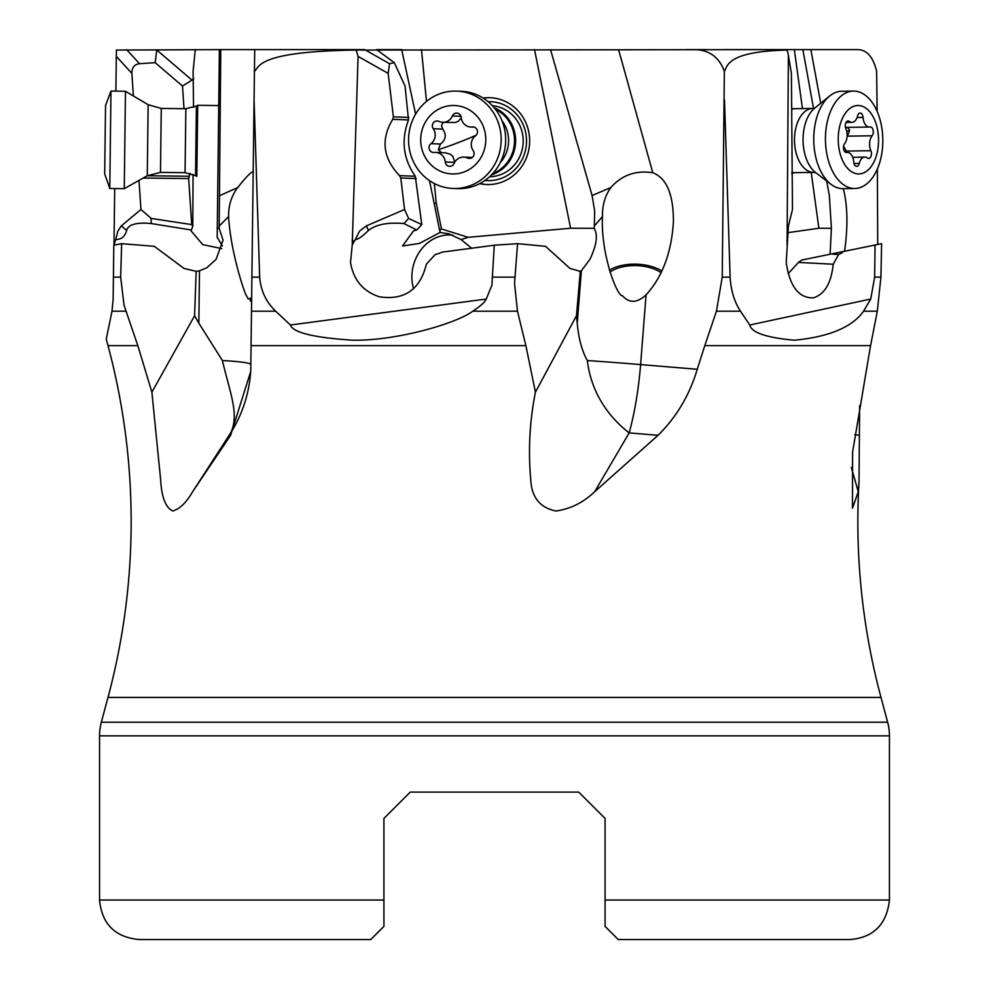 <?xml version="1.0" encoding="UTF-8"?>
<svg xmlns="http://www.w3.org/2000/svg" width="989" height="989" viewBox="0 0 989 989"><rect width="100%" height="100%" fill="white"/><g stroke="black" fill="none" stroke-linecap="round" stroke-linejoin="round"><path stroke-width="1.48" d="M196.156 271.332L199.481 270.801L198.838 323.18L194.586 315.751L196.156 271.332L184.003 268.439L154.309 246.323L121.635 243.665L120.67 277.143L124.008 305.119L137.817 345.618L151.898 392.176L160.626 479.653C161.627 497.356 165.695 507.802 172.828 510.992C179.763 508.964 186.365 502.548 192.62 491.743L230.622 435.296L230.697 432.91C239.437 414.614 230.35 394.203 222.414 360.552A52.664 4.129 -179.3 0 1 250.86 364.348M121.635 243.665L113.809 245.223L113.414 277.143L120.67 277.143M137.817 345.618L107.999 345.618L106.256 339.128L111.992 311.214L113.154 299.037L113.414 277.143M115.762 239.511L117.876 231.08L121.363 225.863L126.629 230.449C124.948 236.594 121.326 239.61 115.762 239.511L114.007 244.913L114.699 188.553M115.886 91.136L116.393 50.068L225.69 49.611M230.622 435.296L250.749 371.394L251.898 277.143L259.65 277.143C260.713 290.605 266.066 301.966 275.708 311.214L290.407 325.01L486.254 299.037L491.916 285.141L494.265 245.223L441.959 252.158A32.909 31.289 -87.7 0 1 435.271 254.47L426.346 264.236C420.164 289.604 404.538 300.471 379.455 296.824C363.136 291.471 353.481 280.035 350.514 262.53L352.232 244.913L358.08 56.385L356.139 50.068L785.353 49.611L787.096 50.068L788.134 53.851L791.398 73.384L788.097 53.616M687.034 49.611L705.948 49.611M724.331 49.611L857.092 49.611C866.599 49.499 873.114 56.719 876.637 71.282L877.119 111.312M199.481 270.801L206.738 267.809L216.121 259.303L223.057 240.179L219.162 228.335L220.77 49.611L254.841 49.611M360.96 49.611L254.729 49.611L254.42 71.282C259.86 66.918 256.361 51.453 356.139 50.068M241.365 49.611L364.632 49.611L241.365 49.611M376.549 49.611L401.682 49.611L376.549 49.611L394.29 62.666L389.542 63.704L388.158 73.384L393.387 116.838L392.744 119.335C380.592 139.35 382.854 158.116 399.531 175.634L400.768 177.971L404.563 209.495L366.387 225.863L368.464 230.449C375.907 224.466 387.75 222.166 403.982 223.551L416.703 230.004L413.526 230.882L402.511 246.001L419.435 243.405L439.969 232.526L440.068 229.881L439.796 231.475M421.487 49.611L426.469 101.434M434.356 183.534L436.223 202.968L434.183 203.487L439.586 230.214M534.517 49.611L570.591 228.236L468.156 237.311L441.477 228.978L436.223 202.968M479.714 183.62A43.442 41.291 -87.7 0 0 486.637 184.523A43.442 41.291 -87.7 0 0 503.005 181.667A43.442 41.291 -87.7 0 0 529.127 133.997A43.442 41.291 -87.7 0 0 490.087 97.701A43.442 41.291 -87.7 0 0 483.114 98.047M570.591 228.236L594.117 228.335C598.098 234.714 596.701 245.037 589.938 259.303L581.371 270.801L577.242 323.18C578.602 338.559 581.965 351.021 587.318 360.552C591.521 395.068 610.745 418.668 629.189 432.91A131.648 40.833 -85.3 0 0 640.6 364.582L646.077 294.858C662.358 276.994 671.469 252.714 673.41 222.018C673.534 194.474 666.66 178.045 652.789 172.766L652.394 172.655C635.593 170.232 621.735 175.201 610.843 187.551L592.09 195.513L550.552 49.611M646.077 294.858C637.213 303.091 629.375 303.413 622.538 295.822C616.938 296.49 600.62 253.592 602.462 216.579L594.34 226.024L594.117 228.335M594.34 226.024L594.661 210.904L592.09 195.513M383.917 907.951L383.917 818.435L410.25 792.102L383.917 818.435L410.25 792.102L383.917 818.435L383.917 900.052L99.555 900.052L99.555 735.841L889.445 735.841A52.664 52.664 0 0 0 887.652 722.217L881.001 697.43A679.641 679.641 0 0 1 859.033 481.47L858.267 491.743L852.481 508.21L852.592 452.109L870.567 345.618L704.798 345.618L716.432 311.214L722.242 277.143L724.356 71.282C718.966 56.719 708.594 49.499 693.24 49.611M704.798 345.618L697.257 369.268C689.605 394.994 676.538 417.012 658.056 435.296L594.649 491.743C583.362 502.548 570.468 508.964 555.954 510.992C540.031 507.802 531.625 497.356 530.747 479.653C528.101 450.267 529.659 421.104 535.432 392.176L525.864 345.618L517.47 311.214L514.54 283.559L517.556 243.665L494.265 245.223M722.242 277.143L730.117 277.143L724.492 99.827M730.117 277.143C730.945 290.605 734.407 301.966 740.489 311.214L749.761 325.01C751.566 332.663 766.475 337.731 794.476 340.216C829.215 336.816 852.246 327.161 863.558 311.214L877.317 311.214L880.927 277.143L881.619 243.665L801.782 260.045L881.619 243.665M875.055 245.223L874.647 277.143L870.753 299.037L863.558 311.214M791.398 73.384L792.473 209.495L788.456 225.863L786.218 262.53C789.754 286.402 798.766 298.183 813.267 297.862C824.591 294.462 831.23 283.25 833.22 264.236L838.623 254.47A32.909 19.372 89.1 0 0 842.739 252.158M787.071 244.913L788.369 56.385M724.356 71.282C727.694 66.906 725.283 51.453 787.096 50.068M811.215 172.432L818.88 228.236L787.603 232.712M794.34 49.611L802.45 108.58M826.705 181.024L829.338 195.513L831.403 228.335L818.88 228.236M813.527 108.37L802.87 49.611M843.333 188.664C847.635 205.675 848.055 226.432 844.631 250.934M877.713 244.345L877.379 168.971M107.999 345.618A679.641 679.641 0 0 1 107.999 697.43L101.348 722.217A52.664 52.664 0 0 0 99.555 735.841M859.033 481.47L859.614 405.713M661.184 272.692A32.909 18.148 1.8 0 0 644.544 266.424A32.909 18.148 1.8 0 0 609.929 272.037M609.335 270.145A35.542 19.595 -178.2 0 1 649.452 265.93A35.542 19.595 -178.2 0 1 661.975 270.998M577.242 323.18L576.476 315.751L535.432 392.176M576.476 315.751L580.296 271.332L579.467 271.431M581.371 270.801L580.296 271.332L569.973 268.439L545.582 246.323L517.556 243.665M259.65 277.143L254.074 99.827L254.42 71.282M251.898 277.143L254.074 99.827M290.407 325.01C293.164 332.65 314.094 337.719 353.172 340.216C397.454 340.822 457.054 323.18 472.742 311.214L517.47 311.214M870.567 345.618L877.317 311.214M838.623 254.47L832.54 254.185M833.22 264.236L798.444 262.419L801.782 260.045M798.444 262.419L788.184 273.681M831.403 228.335L830.105 254.012M250.18 301.064A35.542 6.948 148.2 0 1 251.589 298.258M219.978 195.513L237.731 187.551C231.513 195.711 228.459 205.391 228.595 216.579C230.697 253.592 245.68 296.49 246.558 295.822L248.264 299.098L251.639 297.788M198.838 323.18L222.414 360.552M228.595 216.579L219.249 226.024M194.586 315.751L151.898 392.176M222.414 245.989L217.172 237.311L219.385 49.611M126.629 230.449C128.31 224.466 136.507 222.166 151.23 223.551L191.396 230.004L191.1 230.882L202.72 244.629L221.734 248.573M190.086 173.359L188.664 178.576L191.73 224.602L192.768 226.283L191.396 230.004M192.768 226.283L193.078 174.385M193.523 107.368L193.115 70.973L195.278 49.611M191.73 224.602L151.206 218.433L151.23 223.551M133.379 95.958L131.883 73.384C131.846 67.598 134.38 64.372 139.498 63.704L155.186 62.666L156.732 49.957L191.953 80.097L193.733 78.712M191.953 80.097L182.495 86.043L184.016 108.691M151.206 218.433L140.945 209.495L139.004 180.394M121.363 225.863L140.945 209.495M155.186 62.666L182.495 86.043M219.162 228.335L217.135 228.236M237.731 187.551C247.522 175.201 252.702 170.232 253.271 172.655M492.448 105.736A35.542 33.787 92.3 0 1 523.181 142.49A35.542 33.787 92.3 0 1 489.629 176.697M484.993 180.418A39.498 37.545 -87.7 0 0 488.826 180.628A39.498 37.545 -87.7 0 0 526.519 141.13A39.498 37.545 -87.7 0 0 489.122 101.644A39.498 37.545 -87.7 0 0 488.109 101.657M486.947 184.535A43.442 41.291 92.3 0 1 479.875 183.546M483.25 98.134A43.442 41.291 92.3 0 1 490.383 97.713M401.682 49.611L415.615 114.118M429.498 180.628L434.183 203.487M394.29 62.666L405.057 86.043L408.506 119.953C400.953 140.154 403.215 158.92 415.293 176.252L421.771 224.602L416.703 230.004M441.477 228.978L440.068 229.881M471.642 248.227L461.084 239.561L448.66 233.75L439.969 232.526M461.084 239.561L468.156 237.311M413.575 288.813A39.498 34.269 105.2 0 1 411.943 279.195A39.498 34.269 105.2 0 1 452.937 235.197M368.464 230.449C362.172 236.594 357.82 239.61 355.397 239.511L352.232 244.913M355.397 239.511L359.563 231.08L366.387 225.863M421.771 224.602L408.63 218.433L403.982 223.551M408.63 218.433L404.563 209.495M605.083 913.947L605.083 818.435L578.75 792.102L605.083 818.435L605.083 926.384L609.397 930.698M410.25 792.102L578.75 792.102L410.25 792.102M605.083 920.091L605.083 926.384L618.249 939.55L849.947 939.55C873.547 937.597 886.713 924.431 889.445 900.052L889.445 735.841M613.786 935.087L618.249 939.55M605.083 818.435L578.75 792.102L605.083 818.435M99.555 900.052C101.892 924.047 115.058 937.201 139.053 939.55L370.751 939.55L383.917 926.384L383.917 900.052M486.254 299.037C485.043 302.028 480.53 306.083 472.742 311.214M610.843 187.551C605.033 195.711 602.239 205.391 602.462 216.579M196.836 174.027L196.823 176.388L195.562 175.646L196.032 134.504L196.428 106.021L197.701 105.304L196.836 174.027M148.14 104.723L147.274 175.758L160.478 172.395L161.269 108.419L148.14 104.723L125.467 91.26L124.268 188.664L147.274 175.758L188.986 176.252M109.779 188.491L104.698 173.953L104.71 171.678L105.539 105.477L110.978 91.075L109.779 188.491L124.268 188.664M494.203 107.727A35.542 33.787 92.3 0 1 515.615 140.933A35.542 33.787 92.3 0 1 493.808 174.027A35.542 33.787 92.3 0 1 491.545 174.855M461.294 91.285A48.708 46.298 92.3 0 1 505.082 131.982A48.708 46.298 92.3 0 1 475.783 185.425A48.708 46.298 92.3 0 1 457.437 188.627L452.937 188.454A48.708 46.298 92.3 0 1 411.572 157.239A48.708 46.298 92.3 0 1 438.448 94.314A48.708 46.298 -87.7 0 1 456.807 91.112L461.294 91.285M456.807 91.112A48.708 46.298 -87.7 0 1 500.582 131.809A48.708 46.298 -87.7 0 1 471.296 185.252A48.708 46.298 92.3 0 1 452.937 188.454M464.781 171.678A34.244 32.55 92.3 0 1 422.798 151.985A34.244 32.55 92.3 0 1 441.7 107.752A34.244 32.55 92.3 0 1 483.67 127.445A34.244 32.55 92.3 0 1 464.781 171.678M435.358 121.288A4.871 4.636 -87.7 0 0 433.256 128.731A10.632 10.113 92.3 0 1 430.957 143.665A4.871 4.636 -87.7 0 0 434.134 152.454A10.632 10.113 92.3 0 1 445.273 161.973A4.871 4.636 -87.7 0 0 454.112 163.457A10.632 10.113 92.3 0 1 467.55 158.03A4.871 4.636 -87.7 0 0 473.224 150.711A10.632 10.113 92.3 0 1 475.524 135.777A4.871 4.636 -87.7 0 0 472.346 126.975A10.632 10.113 92.3 0 1 461.208 117.456A4.871 4.636 -87.7 0 0 452.369 115.985A10.632 10.113 92.3 0 1 438.918 121.4A4.871 4.636 -87.7 0 0 435.358 121.288M441.502 152.64L438.288 149.722L440.464 144.035C445.891 139.758 446.669 134.776 442.763 129.102L441.502 125.776L443.171 122.352M442.701 122.339L455.299 122.512L458.167 121.35L461.27 117.963M454.779 162.109L452.801 156.287L450.428 154.259L445.334 152.788L435.617 152.405M791.67 108.073A35.542 20.93 -90.9 0 1 792.214 108.469A35.542 20.93 -90.9 0 1 792.486 108.679L792.214 108.469M793.203 172.964L793.462 172.741A35.542 20.93 -90.9 0 1 793.203 172.964A35.542 20.93 -90.9 0 1 791.929 173.903M831.687 94.487A48.708 28.681 -90.9 0 1 841.688 91.26L853.383 91.075A48.708 28.681 89.1 0 0 843.394 94.314A48.708 28.681 -90.9 0 0 827.521 157.239A48.708 28.681 -90.9 0 0 854.867 188.491L843.16 188.664A48.708 28.681 -90.9 0 1 831.032 184.337A48.708 28.681 -90.9 0 1 813.749 140.401A48.708 28.681 -90.9 0 1 829.697 95.958A48.708 28.681 -90.9 0 1 831.687 94.487M853.383 91.075A48.708 28.681 89.1 0 1 882.213 130.696A48.708 28.681 89.1 0 1 864.856 185.252A48.708 28.681 -90.9 0 1 854.867 188.491M865.931 171.678A34.244 20.163 -90.9 0 1 839.686 151.985A34.244 20.163 -90.9 0 1 850.837 107.752A34.244 20.163 -90.9 0 1 877.082 127.445A34.244 20.163 -90.9 0 1 865.931 171.678M847.079 121.288A4.871 2.868 89.1 0 0 845.867 128.731A10.632 6.268 -90.9 0 1 844.631 143.665A4.871 2.868 89.1 0 0 843.629 149.129A4.871 2.868 89.1 0 0 846.411 152.491A4.871 2.868 89.1 0 0 846.708 152.454A10.632 6.268 -90.9 0 1 847.338 152.393A10.632 6.268 -90.9 0 1 853.717 161.973A4.871 2.868 89.1 0 0 856.647 166.362A4.871 2.868 89.1 0 0 859.218 163.457A10.632 6.268 -90.9 0 1 862.655 157.795A10.632 6.268 -90.9 0 1 864.831 157.09A10.632 6.268 -90.9 0 1 867.477 158.03A4.871 2.868 89.1 0 0 868.688 158.463A4.871 2.868 89.1 0 0 871.198 155.768A4.871 2.868 89.1 0 0 870.889 150.711A10.632 6.268 -90.9 0 1 872.137 135.777A4.871 2.868 89.1 0 0 873.139 130.301A4.871 2.868 89.1 0 0 870.357 126.951A4.871 2.868 89.1 0 0 870.06 126.975A10.632 6.268 -90.9 0 1 869.43 127.037A10.632 6.268 -90.9 0 1 863.051 117.456A4.871 2.868 89.1 0 0 860.121 113.067A4.871 2.868 89.1 0 0 859.12 113.389A4.871 2.868 89.1 0 0 857.55 115.985A10.632 6.268 -90.9 0 1 851.937 122.352A10.632 6.268 -90.9 0 1 849.291 121.4A4.871 2.868 89.1 0 0 848.08 120.967A4.871 2.868 89.1 0 0 847.079 121.288M846.559 127.383L848.315 128.187L849.675 130.424L847.363 136.148L872.137 135.777M843.58 146.224L847.054 152.405M652.789 172.766L618.582 49.611M697.257 369.268L640.6 364.582A52.664 0.668 -175.5 0 0 587.318 360.552M749.761 325.01L870.753 299.037M820.734 103.227L810.856 49.611M594.649 491.743L629.189 432.91L658.056 435.296M492.992 277.143L514.861 277.143M251.478 311.214L275.708 311.214M525.864 345.618L251.082 345.618M107.999 697.43L881.001 697.43M716.432 311.214L740.489 311.214M874.647 277.143L880.927 277.143M250.798 369.082A131.648 131.24 1.6 0 1 230.697 432.91L192.62 491.743M188.664 178.576L143.244 178.02M115.169 241.304L114.069 240.092M116.319 56.385L131.883 73.384M139.498 63.704L126.604 49.611M111.992 311.214L125.875 311.214M388.158 73.384L358.08 56.385M389.542 63.704L364.632 49.611M352.084 240.092L354.223 241.304M393.387 116.838L408.853 117.444M416.221 178.576L400.768 177.971M399.531 175.634L415.293 176.252M392.744 119.335L408.506 119.953M605.083 900.052L889.445 900.052M887.652 722.217L101.348 722.217M858.267 491.743L851.331 467.352M854.719 434.666L859.453 435.296M787.133 241.304L786.91 240.092M161.269 108.419L185.858 108.716L185.067 172.692L195.562 175.646M495.402 109.223A34.813 33.094 92.3 0 1 514.503 141.971A34.813 33.094 92.3 0 1 493.165 173.335A34.813 33.094 -87.7 0 1 492.856 173.458M501.967 120.695A31.994 30.412 92.3 0 1 500.31 162.542M430.957 143.665L440.464 144.035M442.763 129.102L433.256 128.731M460.973 116.319L452.369 115.985M473.706 127.025L472.346 126.975M471.048 158.166L467.55 158.03M454.643 162.344L445.273 161.973M438.288 149.722A53.839 6.577 160.1 0 0 464.459 140.166A53.839 6.577 160.1 0 0 476.154 135.196M791.67 108.16A34.813 20.497 -90.9 0 1 792.461 108.679M793.438 172.754A34.813 20.497 -90.9 0 1 792.597 173.335A34.813 20.497 89.1 0 1 791.917 173.755M791.67 108.815A31.994 18.84 -90.9 0 1 792.955 108.716L792.288 108.629L793.067 109.124M815.925 172.778L813.799 172.395A31.994 18.84 -90.9 0 1 794.872 146.372A31.994 18.84 -90.9 0 1 806.27 110.545A31.994 18.84 -90.9 0 1 812.834 108.419L792.955 108.716M791.806 172.519A31.994 18.84 89.1 0 0 793.932 172.692L793.574 172.618M831.032 184.337L815.653 172.593A35.517 20.917 -90.9 0 1 803.043 140.562A35.517 20.917 -90.9 0 1 814.676 108.16L829.697 95.958M846.881 121.437L849.291 121.4M857.067 117.543L863.051 117.456M846.127 151.082L870.889 150.711M853.989 163.531L859.218 163.457M846.769 131.512A53.839 15.231 166.7 0 1 849.675 130.424M197.701 105.304L218.68 105.563M185.858 108.716L196.428 106.021M160.478 172.395L185.067 172.692M110.978 91.075L125.467 91.26M474.238 127.161L470.851 127.037M472.309 157.436L463.779 157.09M813.799 172.395L793.932 172.692M814.936 107.962L812.834 108.419M846.065 122.438L851.937 122.352M845.459 127.408L869.43 127.037M852.703 157.276L864.831 157.09M845.892 152.417L847.338 152.393"/></g></svg>
